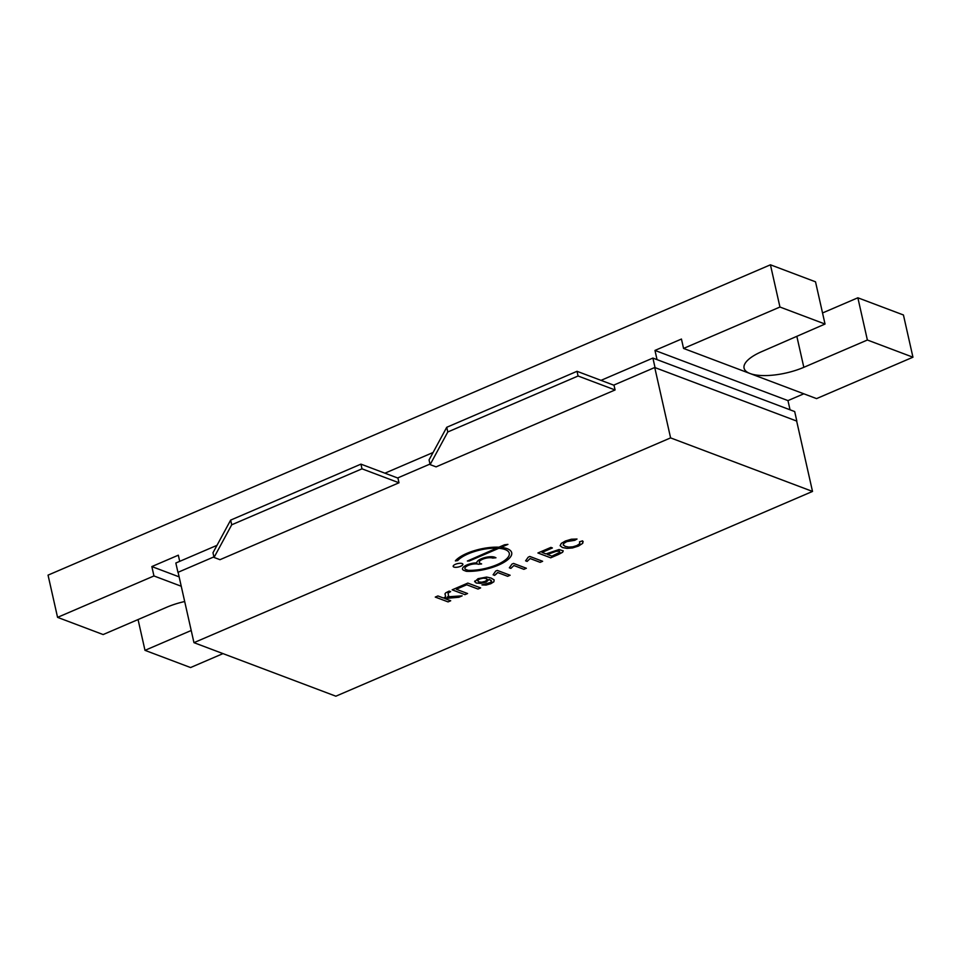 <?xml version="1.0" encoding="UTF-8"?>
<svg xmlns="http://www.w3.org/2000/svg" width="961" height="961" viewBox="0 0 961 961"><rect width="100%" height="100%" fill="white"/><g stroke="black" fill="none" stroke-linecap="round" stroke-linejoin="round"><path stroke-width="1.44" d="M559.903 552.251L559.29 551.158L557.344 550.893L547.434 554.461L551.902 556.143L559.903 552.251L559.29 551.158L554.917 551.386L547.434 554.461M487.407 579.771L486.386 578.51L483.131 578.174L479.635 579.027L477.641 580.576L478.662 581.922L481.785 582.186L485.389 581.261L487.455 579.339M477.641 580.576L479.635 579.027M812.513 491.431L670.598 437.892L193.954 642.657L335.857 696.196L812.513 491.431L796.657 421.05L654.741 367.51L670.598 437.892M469.244 561.008L498.819 548.299A27.328 9.574 -12.7 0 1 509.27 553.26A27.328 9.574 -12.7 0 1 496.501 564.888A27.328 9.574 -12.7 0 1 468.475 570.341A1.982 0.697 -12.7 0 1 467.863 570.245L466.037 569.549A7.448 2.607 -12.7 0 1 464.908 568.54A7.448 2.607 -12.7 0 1 469.869 564.828A7.448 2.607 -12.7 0 1 478.338 564.263L481.617 563.939L480.38 563.386A7.448 2.607 -12.7 0 1 479.263 562.377A7.448 2.607 -12.7 0 1 484.212 558.665A7.448 2.607 -12.7 0 1 492.681 558.101L495.96 557.776L494.735 557.224A9.934 3.484 167.3 0 0 483.527 557.957A9.934 3.484 167.3 0 0 476.824 562.87A9.934 3.484 167.3 0 0 466.89 564.96A9.934 3.484 167.3 0 0 462.493 569.092A9.934 3.484 167.3 0 0 463.983 570.426L466.109 571.23A1.982 0.697 167.3 0 0 466.686 571.327A29.815 10.439 167.3 0 0 497.51 565.512A29.815 10.439 167.3 0 0 511.696 552.707A29.815 10.439 167.3 0 0 500.993 547.362L507.925 544.394L504.561 544.779L498.903 547.205A29.815 10.439 167.3 0 0 455.454 560.707L457.712 560.587A27.328 9.574 -12.7 0 1 496.645 548.178L467.382 561.032L469.244 561.008L498.819 548.275A27.328 9.574 -12.7 0 1 509.27 553.236A27.328 9.574 -12.7 0 1 509.27 553.248L509.27 553.236M563.338 545.163L563.626 543.518L566.774 541.596L574.774 540.31L577.02 539.025L571.411 539.217L565.368 541.019L561.284 543.397L560.131 545.716L562.425 547.542L566.906 548.371L572.432 547.974L578.546 546.028L582.738 543.337L582.558 540.839L579.495 541.812L579.831 543.626L576.876 545.56L572.876 546.797L568.744 547.109L565.164 546.353L563.134 544.755M560.119 545.644L562.413 547.518L566.906 548.359L572.432 547.95L578.534 546.004L582.738 543.313L582.558 540.827M579.495 541.812L579.819 543.602M583.207 541.848L582.558 540.839M452.15 589.826L464.944 594.655L467.575 593.526L456.283 589.261L466.71 584.781L478.001 589.045L480.632 587.916L467.839 583.087L452.15 589.826L464.932 594.631L467.539 593.514M550.905 547.398L537.908 552.983L550.701 557.812L558.557 554.437L562.593 552.275L563.242 550.881L559.062 549.524L545.968 553.908L542.04 552.419L552.407 547.962L550.905 547.398M435.273 597.081L448.066 601.898L450.697 600.769L444.703 598.511L458.841 597.274L462.133 595.856L447.586 596.817L448.583 595.844L448.018 593.069L450.625 591.652L449.159 591.099L445.664 592.877L444.979 593.874L445.64 596.769L443.489 598.042L437.916 595.94L435.273 597.081M444.979 593.874L445.64 596.769M447.586 596.817L448.583 595.82L448.018 593.069L450.625 591.628M491.672 581.321L489.197 579.363L486.146 582.03L480.836 583.411L476.103 582.991L474.758 581.021L476.103 582.991L480.836 583.411L486.158 582.054L489.197 579.387L491.083 580.384L491.167 582.258L481.978 584.937L486.11 585.057L490.783 583.723L493.882 581.789L494.146 579.891L491.083 578.054L486.65 577.068L478.061 578.666L474.638 581.789M510.111 575.243L497.293 570.414L495.696 571.086L493.101 574.798L494.615 575.363L497.654 572.54L507.648 576.312L510.111 575.243L507.648 576.312L497.654 572.516L496.405 573.945M509.366 567.795L510.868 568.383L513.907 565.524L523.901 569.32L526.364 568.263L513.546 563.422L511.949 564.107L509.354 567.819L510.868 568.383L513.907 565.548L523.901 569.296L526.34 568.251M528.226 557.164L525.607 560.828L527.121 561.404L530.16 558.569L540.154 562.341L542.629 561.284L529.799 556.443L528.226 557.188M462.121 563.542A4.973 1.742 167.3 0 0 456.475 563.915A4.973 1.742 167.3 0 0 453.172 566.389A4.973 1.742 167.3 0 0 458.409 567.002A4.973 1.742 167.3 0 0 462.866 564.203A4.973 1.742 167.3 0 0 462.121 563.542M453.172 566.377A4.973 1.742 167.3 0 0 458.397 566.978A4.973 1.742 167.3 0 0 462.866 564.191M525.631 560.816L527.121 561.404L530.16 558.545L540.154 562.341M540.154 562.317L542.593 561.272M493.113 574.786L494.615 575.363L496.393 573.921M491.071 580.36L491.672 581.297L491.071 580.36M481.978 584.913L486.11 585.033L490.771 583.699L493.87 581.765L494.134 579.867M487.407 579.747L486.374 578.486L483.131 578.15L479.623 579.002M444.979 593.85L445.375 595.135M448.246 594.306L448.583 595.844M444.703 598.511L447.658 597.646L458.841 597.274L462.073 595.856M435.309 597.069L448.066 601.898L450.673 600.757M537.932 552.971L550.701 557.812L562.593 552.251L563.23 550.857M542.04 552.395L552.383 547.95M559.891 552.227L559.29 551.134L559.891 552.227M456.283 589.261L466.71 584.756L478.001 589.045L480.596 587.904M563.338 545.139L563.614 543.494L566.762 541.572L574.762 540.286L576.972 539.025M467.37 561.02L469.232 560.984M455.37 560.912L457.712 560.563A27.328 9.574 -12.7 0 1 496.645 548.154L496.645 548.178M500.993 547.338L507.84 544.394M462.481 569.08A9.934 3.484 167.3 0 0 463.983 570.402L466.097 571.206A1.982 0.697 167.3 0 0 466.686 571.302A29.815 10.439 167.3 0 0 497.486 565.488A29.815 10.439 167.3 0 0 511.696 552.695M479.263 562.377L479.263 562.353A7.448 2.607 -12.7 0 1 479.263 562.353A7.448 2.607 -12.7 0 1 484.212 558.641A7.448 2.607 -12.7 0 1 492.681 558.077L495.96 557.764M464.908 568.516L464.908 568.54A7.448 2.607 -12.7 0 1 464.908 568.516A7.448 2.607 -12.7 0 1 469.857 564.804A7.448 2.607 -12.7 0 1 478.326 564.239L481.617 563.939M654.741 367.51L613.695 385.145M429.999 464.067L397.614 477.977M213.919 556.887L178.097 572.275L193.954 642.657M398.995 482.782L397.938 478.097L360.94 464.139L361.997 468.824L398.995 482.782L219.985 559.686L214.039 557.452L212.982 552.755L230.652 520.105L360.94 464.139M615.076 389.962L614.019 385.265L577.02 371.306L578.078 376.003L615.076 389.962L436.066 466.866L430.12 464.619L429.062 459.923L446.733 427.285L577.02 371.306M796.585 421.026L654.813 367.546M361.997 468.824L231.709 524.802L214.039 557.452M578.078 376.003L447.79 431.969L430.12 464.619M796.801 420.942L794.687 411.56L652.903 358.069L655.018 367.45M652.903 358.069L601.009 380.364M433.087 452.499L384.929 473.184M217.006 545.331L175.839 563.014L177.953 572.396M231.709 524.802L230.652 520.105M447.79 431.969L446.733 427.285M191.215 630.488L144.991 650.345L190.566 667.547L222.988 653.612M822.544 312.962L857.861 297.79L903.436 314.98L912.95 357.204L867.375 340.014L803.828 367.318A39.785 13.934 -12.7 0 1 750.06 373.529L683.559 348.435L681.445 339.053L654.97 350.429L787.972 400.605L803.804 393.806M825.031 324.037L779.948 307.027L770.434 264.804L815.517 281.813L825.031 324.037L761.965 351.522A39.785 13.934 -12.7 0 0 744.078 368.171A39.785 13.934 -12.7 0 0 750.06 373.529L816.562 398.611L912.95 357.204M790.038 409.806L787.972 400.605M654.97 350.429L657.036 359.63M779.948 307.027L683.559 348.435M770.434 264.804L48.05 575.134L57.564 617.358L103.139 634.56L166.685 607.256A39.785 13.934 -12.7 0 1 184.68 601.526M179.707 561.356L178.326 555.194L151.838 566.57L153.952 575.951L57.564 617.358M151.838 566.57L179.13 576.864M153.952 575.951L181.245 586.246M138.06 619.557L144.991 650.345M857.861 297.79L867.375 340.014M796.837 336.326L803.828 367.318"/></g></svg>
